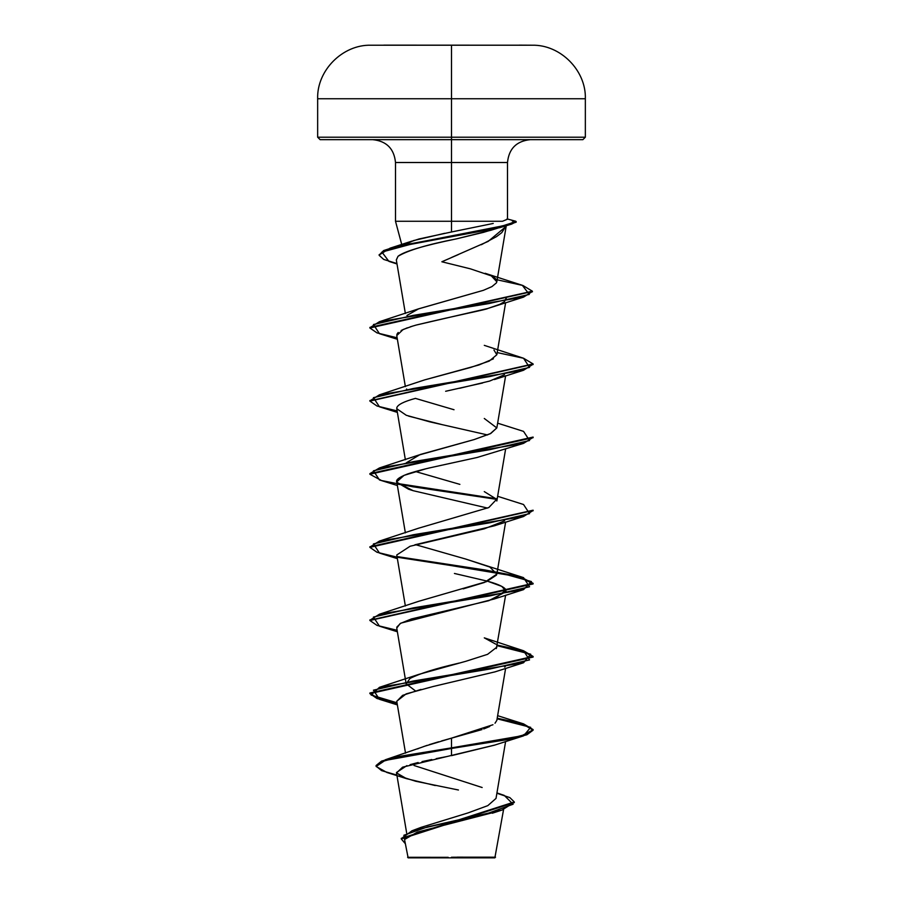 <?xml version="1.0" encoding="UTF-8"?>
<svg xmlns="http://www.w3.org/2000/svg" width="903" height="903" viewBox="0 0 903 903"><rect width="100%" height="100%" fill="white"/><g stroke="black" fill="none" stroke-linecap="round" stroke-linejoin="round"><path stroke-width="1.35" d="M383.798 45.15L532.127 45.218L451.5 45.218L451.5 98.754L585.347 98.754L451.5 98.754L451.5 137.2L585.347 137.2L451.5 137.2L451.5 139.649L582.898 139.649L451.5 139.649L451.5 162.506L395.503 162.506C394.114 148.656 386.495 141.049 372.657 139.649M457.02 857.161L495.521 857.195L451.5 857.24L451.5 857.85L494.867 857.85L451.5 857.85L451.5 857.24L495.431 857.195L457.02 857.161M506.278 225.694L501.752 232.658L496.548 236.609L481.31 244.724M458.284 254.612L441.849 261.768L470.384 268.834L491.367 275.9C496.086 278.248 497.756 280.596 496.357 282.944L496.819 281.781L491.367 275.9M451.5 236.586L451.5 235.976L451.5 236.586M444.682 233.301L413.461 240.593L403.607 245.345L408.032 242.614L418.879 239.002L451.5 231.981L451.5 221.269L395.514 221.269L502.508 221.269L507.497 219.192L502.508 221.269L451.5 221.269L451.5 162.506L451.5 231.981L493.241 223.447M320.102 139.649L451.5 139.649L451.5 137.2L317.653 137.2L320.102 139.649L451.5 139.649L451.5 162.506L507.497 162.506L395.503 162.506L395.503 221.269L401.733 244.499M418.586 828.412L420.087 827.78M421.204 827.329L468.172 812.869L487.812 805.634L496.018 798.41L505.624 741.465M417.513 748.914L418.845 748.361M420.03 747.898L427.119 745.347M429.343 744.625L438.711 741.769M441.567 740.945L481.988 729.579M483.715 728.958L489.742 726.486M495.013 723.224L496.842 720.368L505.624 668.344M415.425 690.897L406.158 683.808L410.03 678.435C419.963 673.457 435.765 668.48 457.415 663.502L458.826 663.141M496.323 648.568L505.624 595.212M463.194 588.869L484.38 582.469L496.842 574.116L489.844 567.05L465.564 559.002L415.425 544.644L465.564 559.002L523.537 577.627L397.602 556.643L485.125 569.985L520.072 576.656L533.109 583.327L369.914 620.192L379.463 614.198L489.855 595.912L529.553 586.769L523.537 577.627M505.624 448.96L496.842 500.996L496.65 499.291L488.816 507.542L418.721 528.165L379.463 541.066L489.855 522.781L529.553 513.649L523.537 504.506L497.632 496.289M417.987 455.315L474.075 439.592L490.261 433.733L496.842 427.875L505.624 375.84M454.028 409.736L415.436 398.392L454.028 409.736M406.339 389.644L406.666 389.001M493.422 358.818L478.974 364.959L424.681 379.881L470.858 367.386L489.245 361.087L496.842 354.744L493.952 350.037M418.292 308.95L483.387 290.326L418.71 308.792L406.926 315.474M483.387 290.326L491.943 286.601L496.357 282.944L491.943 286.601L483.387 290.326M451.5 257.49L488.196 241.383L506.109 226.405M396.338 259.996L398.02 256.294C404.092 251.452 423.541 245.65 456.376 238.877L490.905 230.265L504.754 225.931L483.489 232.353L456.376 238.877C427.503 244.499 408.043 250.3 398.02 256.294L396.315 259.883L405.368 313.476M506.278 298.848L504.134 301.884L499.833 304.322L487.834 308.465L416.102 325.08M412.942 325.994L403.077 329.527L396.756 335.6L405.368 386.608M504.506 374.711L489.674 381.055L459.706 388.279M405.368 459.729L396.756 408.72L406.271 415.278L429.76 421.836L487.575 434.953M425.764 468.838L404.047 475.35L396.756 481.852L405.368 532.86M396.891 482.36L413.032 490.656L487.575 508.084M504.664 520.828L484.301 528.808L410.086 546.259L396.756 554.984L405.368 605.981M454.435 573.461L487.564 581.205L501.775 586.374L506.244 591.544L488.816 600.687L411.396 618.961L400.176 623.533L396.756 628.104L406.158 683.808M494.968 671.866L432.966 686.551L406.136 693.888L396.756 701.236L405.526 753.158M494.788 745.054L402.614 767.166L396.552 772.923L406.576 778.679L435.257 785.542M447.29 756.466L436.205 758.633M431.826 759.513L422.017 761.613M418.157 762.516L410.109 764.627M406.903 765.609L396.451 772.539L401.846 776.907L415.707 781.264L458.442 790.001M496.571 811.662L417.265 832.137L404.95 839.282M408.133 857.85L451.5 857.85L408.133 857.85L404.781 840.761M448.227 857.331L407.603 857.286L448.227 857.331M482.157 787.518L414.037 765.496M423.846 746.476L451.5 738.146L451.5 747.853L385.4 759.739L376.088 765.518L381.563 761.105L397.444 756.691L451.5 747.853L451.5 748.463L397.444 757.301L381.563 761.714L376.088 766.128L381.563 770.609L396.88 775.09M496.943 792.913L504.224 795.385L513.118 804.223L488.647 813.072L412.028 830.76L401.304 838.639M514.304 801.966L514.304 802.575L401.282 838.943L401.282 838.334L514.304 801.966L509.868 797.609L496.887 793.252M401.282 838.943L405.266 843.639L403.889 835.241L427.729 826.843L502.034 810.047L514.281 802.27M406.576 778.679L386.924 772.483L376.122 766.478L385.005 760.473L451.5 748.463L451.5 755.653L494.426 745.178L523.537 735.877L451.5 748.463L509.213 739.32L526.9 734.76L533.109 730.188L523.548 724.499L497.101 718.799L530.693 727.344L523.537 735.877M370.873 45.218L451.5 45.218L370.873 45.218C342.598 44.495 316.75 70.49 317.653 98.754L317.653 137.2L451.5 137.2L451.5 98.754L317.653 98.754L451.5 98.754L451.5 45.218L532.127 45.218C560.402 44.495 586.25 70.49 585.347 98.754L585.347 137.2L582.898 139.649M424.681 379.881L379.452 394.814L489.844 376.54L529.553 367.397L523.548 358.254L484.29 345.352M484.279 418.473L496.831 427.932L490.747 433.485L474.075 439.592L420.166 454.514L406.339 462.787M415.425 471.513L459.875 484.369M484.279 491.604L496.65 499.291M496.537 575.053L486.582 581.611L418.721 601.296L379.463 614.198M523.537 650.758L497.203 645.092L523.582 650.77L533.109 656.447L369.891 693.007L376.98 697.895L397.015 702.782L371.133 695.05L379.463 687.318L489.855 669.033L529.553 659.901L523.537 650.758L484.29 637.857L495.77 644.155M496.864 647.135L487.575 654.336L465.869 661.278L418.71 674.417L379.463 687.318M492.97 724.737L451.5 738.146L451.5 747.853L521.471 735.866L533.086 729.872L523.537 723.879L497.203 718.212L523.582 723.89L533.109 729.579L526.9 734.15L509.213 738.71L451.5 747.853L451.5 755.653M369.914 547.06L379.463 541.066M496.345 498.682L397.591 483.523L496.345 498.682M398.336 484.268L496.673 499.348L412.931 486.796L381.472 480.52L369.891 474.244L533.109 437.684L533.109 437.075L369.891 473.635L379.463 467.946L489.844 449.66L529.553 440.517L523.537 431.374L497.632 423.168M497.203 352.588L523.582 358.265L533.109 363.943L369.914 400.808L379.452 394.814M369.914 327.687L379.452 321.694L489.268 303.498L529.271 294.412L522.329 285.314L485.148 273.293M379.17 254.996L390.017 248.19L493.591 227.951L507.689 224.587L515.658 221.212L512.306 220.964L516.166 221.562L503.197 225.705L485.001 229.847L396.451 246.406L383.651 250.549L379.17 254.996M397.128 703.414L377.014 698.516L369.891 693.617L533.109 657.057L523.548 651.368L497.101 645.679L530.693 654.212L523.537 662.757L413.145 681.031L373.436 690.174L379.463 699.317L397.128 703.414M397.128 630.294L377.014 625.395L369.891 620.496L533.109 583.936L520.207 577.299L485.566 570.662L398.336 557.399L502.519 573.507L531.438 581.566L523.537 589.625L413.145 607.911L373.436 617.054L379.463 626.185L397.376 631.773M397.128 557.162L377.002 552.264L369.891 547.365L533.086 510.5L523.537 516.505L413.145 534.779L373.436 543.922L379.463 553.065L397.376 558.652M397.128 410.91L377.002 406.011L369.891 401.113L533.086 364.248L523.537 370.253L413.145 388.527L373.436 397.67L379.463 406.813L397.376 412.4M397.128 337.79L377.002 332.891L369.891 327.992L532.364 291.511L523.548 297.121L413.145 315.407L373.447 324.549L379.463 333.692L397.376 339.28M396.936 263.552L383.696 259.432L379.136 255.301L383.651 251.158L396.451 247.016L485.001 230.457L503.197 226.314L516.166 222.172L516.166 221.562M497.147 279.783L522.927 285.495L532.398 291.206L369.891 327.383L369.891 327.992M533.109 510.805L533.109 510.195L369.891 546.755L369.891 547.365M396.778 701.326L402.603 695.366L421.001 689.407M504.664 667.08L505.398 666.335M396.778 627.145L400.808 623.16L494.426 598.926L506.041 590.031C504.619 587.266 499.088 584.512 489.449 581.746M414.827 544.814L494.426 525.794L523.537 516.505M413.032 490.656L408.574 489.234L396.902 482.371C395.345 480.125 398.799 477.36 407.276 474.086C415.369 471.321 425.99 468.567 439.129 465.801L476.987 457.516L523.537 443.373L413.145 461.659L373.436 470.802L379.463 479.944L397.376 485.532M441.228 424.399L408.574 416.114M397.218 409.883L396.767 407.84C397.647 404.679 403.889 401.53 415.493 398.37M445.642 391.27L482.62 382.996M396.835 334.415L398.212 332.462M401.135 330.475L407.4 327.789M410.312 326.807L416.294 325.024C458.069 314.978 487.112 309.458 487.834 308.465L523.548 297.121M504.484 301.591L506.278 297.888M515.906 221.901L511.549 224.147L416.373 242.76L381.913 252.061L388.9 261.373L397.004 263.969M533.086 437.379L523.537 443.373M503.569 809.539L494.867 857.85M506.143 226.314L506.572 224.7M530.343 139.649C516.505 141.049 508.886 148.656 507.497 162.506L507.497 219.192M406.655 833.006L396.451 772.539M496.842 574.116L505.624 522.092M496.842 354.744L505.624 302.708M496.819 281.781L506.301 225.603M421.408 827.238L412.028 830.76M420.267 747.797L385.4 759.739M376.088 765.518L376.088 766.128M492.316 813.231L502.034 810.047M507.046 218.887L515.658 221.212M411.994 241.078L390.017 248.19M418.71 308.792L379.452 321.694M418.721 455.044L379.463 467.946M497.632 715.673L523.537 723.879M533.109 730.188L533.109 729.579M369.891 693.617L369.891 693.007M533.109 657.057L533.109 656.447M369.891 620.496L369.891 619.887M533.109 583.936L533.109 583.327M369.891 474.244L369.891 473.635M369.891 401.113L369.891 400.503M533.109 364.552L533.109 363.943M532.398 291.816L532.398 291.206M379.136 255.301L379.136 254.691M397.376 704.904L379.463 699.317M494.426 672.046L523.537 662.757M494.426 598.926L523.537 589.625M494.426 379.542L523.537 370.253M499.506 227.748L511.549 224.147M519.202 45.15L532.127 45.218"/></g></svg>
